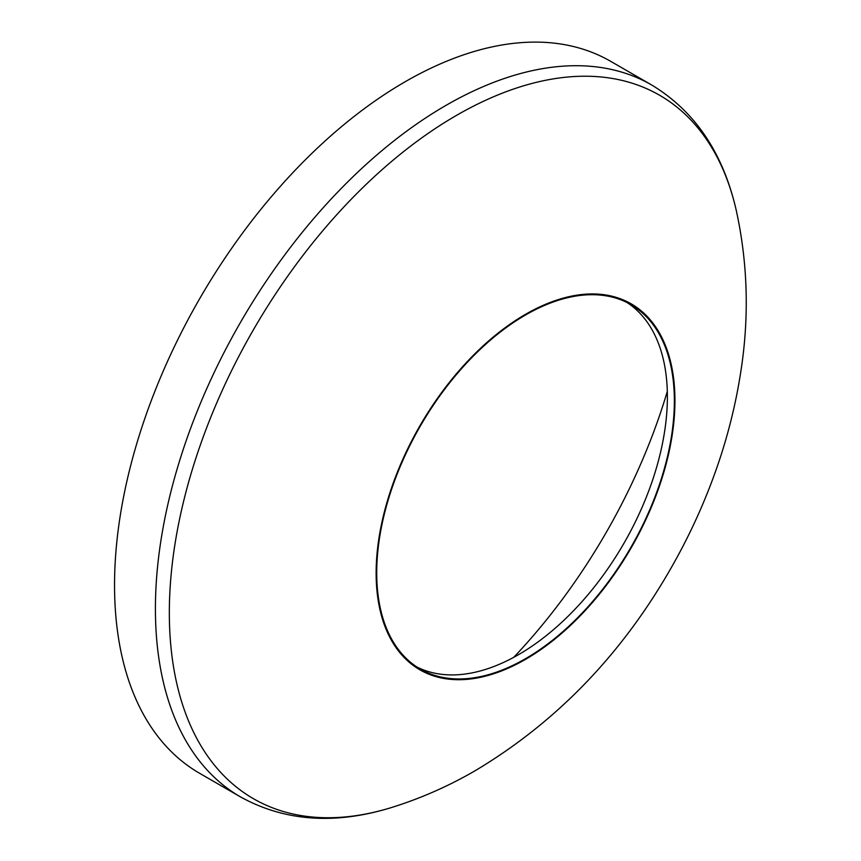 <?xml version="1.0" encoding="UTF-8"?>
<svg xmlns="http://www.w3.org/2000/svg" width="861" height="861" viewBox="0 0 861 861"><rect width="100%" height="100%" fill="white"/><g stroke="black" fill="none" stroke-linecap="round" stroke-linejoin="round"><path stroke-width="1.29" d="M525.544 658.676A210.461 121.509 120 0 0 663.035 473.206A210.461 121.509 120 0 0 630.769 304.557A210.461 121.509 120 0 0 525.544 314.986A210.461 121.509 120 0 0 388.053 500.445A210.461 121.509 120 0 0 420.308 669.094A210.461 121.509 120 0 0 525.544 658.676M416.875 666.984A210.461 121.509 120 0 0 518.559 654.64A210.461 121.509 120 0 0 655.092 472.355A210.461 121.509 120 0 0 627.228 302.641M667.307 391.368A401.194 231.631 -60 0 1 513.748 657.33M651.616 84.959A411.063 237.324 -60 0 0 446.084 105.322A411.063 237.324 -60 0 0 177.538 467.555A411.063 237.324 -60 0 0 240.553 796.942L199.677 773.339A411.063 237.324 -60 0 1 136.662 443.953A411.063 237.324 -60 0 1 405.208 81.72A411.063 237.324 -60 0 1 610.729 61.357L651.616 84.959C694.967 111.144 723.186 152.967 736.273 210.45A406.144 234.493 120 0 0 456.524 115.363A406.144 234.493 120 0 0 171.199 573.964A406.144 234.493 120 0 0 391.561 807.51C420.674 798.427 448.538 786.168 475.143 770.735C555.173 722.906 619.845 656.448 669.158 571.349C688.617 537.813 704.621 502.942 717.17 466.748C727.685 436.376 735.412 405.671 740.342 374.621C749.393 318.947 748.037 264.23 736.273 210.45M525.544 659.343A211.289 121.982 -60 0 1 376.139 573.082A211.289 121.982 -60 0 1 525.544 314.308A211.289 121.982 -60 0 1 674.938 400.569A211.289 121.982 -60 0 1 525.544 659.343M240.553 796.942C284.905 821.394 335.241 824.924 391.561 807.51"/></g></svg>

